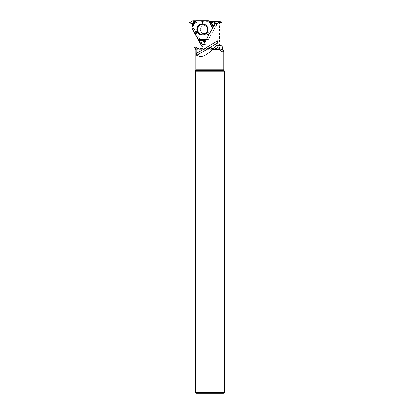 <?xml version="1.0" encoding="UTF-8"?>
<svg xmlns="http://www.w3.org/2000/svg" width="414" height="414" viewBox="0 0 414 414"><rect width="100%" height="100%" fill="white"/><g stroke="black" fill="none" stroke-linecap="round" stroke-linejoin="round"><path stroke-width="0.31" stroke-dasharray="2.07 1.55" d="M211.44 21.528L213.981 23.034L216.455 21.688L216.563 25.063A0.461 0.445 -82.6 0 1 216.501 25.295L208.485 39.449A0.461 0.445 -82.6 0 1 208.32 39.615L204.982 41.597L204.687 44.577L201.908 42.973A0.461 0.445 -82.6 0 1 201.742 42.802L193.969 28.654A0.461 0.445 -82.6 0 1 193.912 28.426L193.943 24.462L191.63 22.703L194.352 21.026A0.461 0.445 -82.6 0 1 194.58 20.959L210.374 20.959L208.387 20.7M216.501 25.295L214.794 25.073L208.713 35.226M214.794 25.073L214.814 24.452L214.09 26.537L212.687 28.261L206.395 39.309A0.461 0.445 97.4 0 0 206.498 39.185L208.734 35.237M204.237 33.813A4.13 3.985 -82.6 0 0 208.138 28.628A4.13 3.985 -82.6 0 0 200.842 27.624A4.13 3.985 -82.6 0 0 204.237 33.813M194.539 47.833L197.178 47.206L208.273 47.206L208.273 21.963L221.34 21.813M197.178 47.206L197.178 22.584L198.534 21.725L208.273 21.963M222.768 49.37L219.57 49.37L216.149 48.231L208.273 47.206M198.534 21.725L209.981 21.528M214.354 21.528L215.223 21.528M216.475 21.528L218.597 21.528L216.62 21.269M196.179 393.3L223.425 393.3M195.263 392.384L224.341 392.384M195.263 71.146L224.341 71.146M197.178 22.584L196.122 22.444L197.017 21.528M194.088 32.23L196.034 32.483L196.122 22.444M203.041 45.235L204.086 47.139L218.597 21.528M204.086 47.139L202.104 46.88M196.034 32.483L202.436 44.132M194.58 20.959L192.872 20.736M206.498 39.185L208.485 39.449M214.478 21.45L216.393 21.704M214.121 23.003L212.366 22.775M213.893 23.003L212.315 22.796M214.84 24.835L216.563 25.063M205.68 24.975A5.356 5.17 97.4 0 1 204.428 34.6M193.912 28.426L191.925 28.168M191.982 28.395L193.969 28.654M201.742 42.802L200.034 42.58M189.71 22.635L191.625 22.884M193.835 24.255L192.075 24.028M193.943 24.462L192.194 24.235M191.63 22.703L189.71 22.449M192.629 20.798L194.352 21.026M208.32 39.615L206.369 39.361M203.559 44.314L204.806 44.474M200.185 42.751L201.908 42.973M213.707 27.122L213.495 26.791M213.847 26.165L214.09 26.537M204.604 24.297A5.517 5.33 97.4 0 1 203.212 34.983M216.858 48.474L195.304 48.474M195.636 70.504L223.974 70.504M195.832 69.769L223.777 69.769M195.832 49.602L222.872 49.602M219.57 49.37L219.57 21.864M216.149 48.231L216.149 21.947M209.805 47.268L209.805 21.973M212.232 22.806L213.981 23.034M204.392 24.198L204.821 24.379C209.81 26.154 208.718 34.517 203.445 34.952L202.984 35.019M217.397 43.108L196.862 55.31"/><path stroke-width="0.62" d="M211.44 21.528L210.591 21.021A0.461 0.445 -82.6 0 0 210.374 20.959M205.127 40.174L203.108 41.571L202.767 44.329L200.185 42.751L198.984 40.551L205.127 40.174L206.332 39.356A0.461 0.445 97.4 0 0 206.395 39.309L203.233 41.369L202.736 44.319L200.185 42.751L191.982 28.395L192.194 24.235L189.71 22.449L192.629 20.798L195.217 20.747L192.08 26.584L191.925 27.666L196.195 20.7L208.387 20.7A0.461 0.445 97.4 0 1 208.604 20.762L212.672 28.235M195.217 20.747L196.195 20.7M209.023 21.011L212.232 22.806L214.478 21.45L216.387 21.678M216.341 21.766L214.628 21.544L214.814 24.452L214.478 21.45L212.144 22.775L208.387 20.7L192.872 20.736L189.71 22.449L192.075 24.028L192.184 25.254L194.606 20.752M198.984 40.551L191.982 28.395A0.461 0.445 97.4 0 1 191.925 28.168L191.925 27.666M192.08 26.584L192.184 25.254M201.442 20.7L202.596 23.194L204.04 22.765L203.978 20.7M194.15 32.344L195.848 31.241L196.919 32.318L195.398 34.616M208.713 35.226L206.974 34.274L207.352 32.773L209.991 32.965M197.587 26.605A5.646 5.454 97.4 0 1 207.693 30.134A5.646 5.454 97.4 0 1 197.732 32.577A5.646 5.454 97.4 0 1 197.587 26.605M203.657 20.71L204.04 22.765M202.13 20.716L202.596 23.194M208.93 34.843L206.974 34.274M209.717 33.456L207.352 32.773M194.451 32.732L195.848 31.241M195.232 34.119L196.919 32.318M195.574 48.474L193.943 47.206L195.574 48.474L196.148 49.602L195.832 49.602L195.832 69.769L195.263 71.146L195.263 392.384L224.341 392.384L223.425 393.3L196.179 393.3L195.263 392.384M209.981 21.528L214.354 21.528M215.223 21.528L216.475 21.528M217.179 21.269L218.054 22.185L222.002 22.703L221.34 21.813L216.62 21.269L202.104 46.88L194.057 32.225L193.943 47.206M193.959 47.206L193.943 45.064M212.915 49.37L212.672 49.602C205.587 56.263 200.376 58.12 197.033 55.176L217.303 43.128L216.941 44.64L212.915 49.37L219.27 49.602L212.672 49.602M196.148 49.602L196.179 53.566C196.2 55.119 196.484 55.652 197.033 55.176L196.862 55.31M218.054 22.185L217.893 40.665L217.303 43.128M222.002 22.703L222.002 45.804L223.156 50.135L219.311 49.633C222.214 51.828 223.7 52.506 223.777 51.667L223.777 69.769L224.341 71.146L195.263 71.146M224.341 71.146L224.341 392.384M223.777 51.667L223.156 50.135M222.002 45.804L216.941 45.142C217.065 46.968 217.748 48.376 218.98 49.37M216.941 45.142L216.941 44.64M202.436 44.132L203.041 45.235M210.591 21.021L208.604 20.762M204.428 34.6A5.356 5.17 97.4 0 1 198.43 26.827A5.356 5.17 97.4 0 1 205.68 24.975M202.886 44.226L203.559 44.314M204.868 41.798L203.108 41.571M204.982 41.597L203.233 41.369M197.98 39.32L205.908 39.609M213.495 26.791L210.084 21.58M209.531 21.3L212.863 27.898M211.295 22.263L213.847 26.165M203.212 34.983A5.517 5.33 97.4 0 1 198.171 26.734A5.517 5.33 97.4 0 1 204.604 24.297M191.972 27.107L195.894 20.705M205.479 39.894L198.187 39.63M204.092 40.857L199.357 41.152M196.179 53.566L217.893 40.665M223.777 69.769L195.832 69.769M223.974 70.504L195.636 70.504M208.439 20.705L210.426 20.964M202.332 26.103C205.918 25.27 206.017 25.482 207.569 28.871C207.274 33.886 204.283 34.683 201.478 32.654M195.832 49.602L195.304 48.474"/></g></svg>
